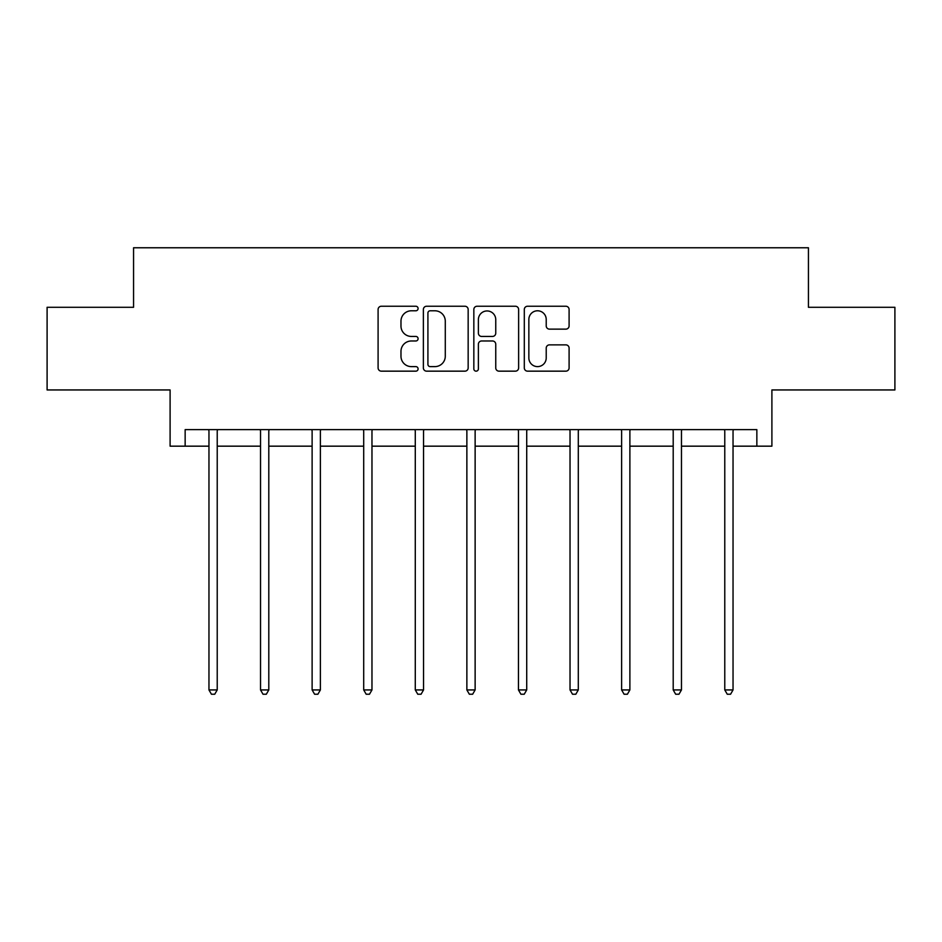 <?xml version="1.0" encoding="UTF-8"?>
<svg xmlns="http://www.w3.org/2000/svg" width="942" height="942" viewBox="0 0 942 942"><rect width="100%" height="100%" fill="white"/><g stroke="black" fill="none" stroke-linecap="round" stroke-linejoin="round"><path stroke-width="1.41" d="M418.095 308.517A2.273 2.273 0 0 0 415.822 306.244L381.345 306.244A3.25 3.25 0 0 0 378.095 309.494L378.095 367.91A3.25 3.25 0 0 0 381.345 371.16L415.822 371.16A2.273 2.273 0 0 0 418.095 368.887A2.273 2.273 0 0 0 415.822 366.615L411.36 366.615A10.386 10.386 0 0 1 400.974 356.229L400.974 351.366A10.386 10.386 0 0 1 411.36 340.98L415.822 340.98A2.273 2.273 0 0 0 418.095 338.708A2.273 2.273 0 0 0 415.822 336.435L411.36 336.435A10.386 10.386 0 0 1 400.974 326.05L400.974 321.175A10.386 10.386 0 0 1 411.36 310.789L415.822 310.789A2.273 2.273 0 0 0 418.095 308.517M185.15 446.167L185.15 429.634L756.85 429.634L756.85 446.167L771.898 446.167L771.898 389.953L894.9 389.953L894.9 307.292L808.436 307.292L808.436 247.77L133.564 247.77L133.564 307.292L47.1 307.292L47.1 389.953L170.102 389.953L170.102 446.167L208.959 446.167M565.848 329.135A3.25 3.25 0 0 0 569.098 325.885L569.098 309.494A3.25 3.25 0 0 0 565.848 306.244L527.555 306.244A3.25 3.25 0 0 0 524.305 309.494L524.305 367.91A3.25 3.25 0 0 0 527.555 371.16L565.848 371.16A3.25 3.25 0 0 0 569.098 367.91L569.098 348.116A3.25 3.25 0 0 0 565.848 344.866L549.457 344.866A3.25 3.25 0 0 0 546.219 348.116L546.219 357.936A8.678 8.678 0 0 1 537.541 366.615A8.678 8.678 0 0 1 528.851 357.936L528.851 319.479A8.678 8.678 0 0 1 537.541 310.789A8.678 8.678 0 0 1 546.219 319.479L546.219 325.885A3.25 3.25 0 0 0 549.457 329.135L565.848 329.135M468.162 309.494A3.25 3.25 0 0 0 464.912 306.244L426.62 306.244A3.25 3.25 0 0 0 423.37 309.494L423.37 367.91A3.25 3.25 0 0 0 426.62 371.16L464.912 371.16A3.25 3.25 0 0 0 468.162 367.91L468.162 309.494M477.088 306.244L515.38 306.244A3.25 3.25 0 0 1 518.63 309.494L518.63 367.91A3.25 3.25 0 0 1 515.38 371.16L498.989 371.16A3.25 3.25 0 0 1 495.751 367.91L495.751 344.219A3.25 3.25 0 0 0 492.501 340.98L481.633 340.98A3.25 3.25 0 0 0 478.383 344.219L478.383 368.887A2.273 2.273 0 0 1 476.11 371.16A2.273 2.273 0 0 1 473.838 368.887L473.838 309.494A3.25 3.25 0 0 1 477.088 306.244M217.225 446.167L260.534 446.167M268.8 446.167L312.12 446.167M320.386 446.167L363.706 446.167M371.972 446.167L415.281 446.167M423.547 446.167L466.867 446.167M475.133 446.167L518.453 446.167M526.719 446.167L570.028 446.167M578.294 446.167L621.614 446.167M629.88 446.167L673.2 446.167M681.466 446.167L724.775 446.167M733.041 446.167L756.85 446.167M430.188 310.789A2.273 2.273 0 0 0 427.915 313.062L427.915 364.342A2.273 2.273 0 0 0 430.188 366.615L434.898 366.615A10.386 10.386 0 0 0 445.283 356.229L445.283 321.175A10.386 10.386 0 0 0 434.898 310.789L430.188 310.789M495.751 319.632A8.678 8.678 0 0 0 487.061 310.954A8.678 8.678 0 0 0 478.383 319.632L478.383 333.185A3.25 3.25 0 0 0 481.633 336.435L492.501 336.435A3.25 3.25 0 0 0 495.751 333.185L495.751 319.632M217.661 429.634L217.461 430.117A3.309 3.309 0 0 0 217.225 431.354L217.225 689.933L208.959 689.933L208.959 431.354A3.309 3.309 0 0 0 208.712 430.117L208.523 429.634M217.225 689.933L214.741 694.23L211.432 694.23L208.959 689.933M269.235 429.634L269.047 430.117A3.309 3.309 0 0 0 268.8 431.354L268.8 689.933L260.534 689.933L260.534 431.354A3.309 3.309 0 0 0 260.298 430.117L260.098 429.634M268.8 689.933L266.327 694.23L263.018 694.23L260.534 689.933M320.822 429.634L320.621 430.117A3.309 3.309 0 0 0 320.386 431.354L320.386 689.933L312.12 689.933L312.12 431.354A3.309 3.309 0 0 0 311.884 430.117L311.684 429.634M320.386 689.933L317.901 694.23L314.604 694.23L312.12 689.933M372.408 429.634L372.208 430.117A3.309 3.309 0 0 0 371.972 431.354L371.972 689.933L363.706 689.933L363.706 431.354A3.309 3.309 0 0 0 363.459 430.117L363.271 429.634M371.972 689.933L369.488 694.23L366.179 694.23L363.706 689.933M423.982 429.634L423.794 430.117A3.309 3.309 0 0 0 423.547 431.354L423.547 689.933L415.281 689.933L415.281 431.354A3.309 3.309 0 0 0 415.045 430.117L414.845 429.634M423.547 689.933L421.074 694.23L417.765 694.23L415.281 689.933M475.569 429.634L475.369 430.117A3.309 3.309 0 0 0 475.133 431.354L475.133 689.933L466.867 689.933L466.867 431.354A3.309 3.309 0 0 0 466.631 430.117L466.431 429.634M475.133 689.933L472.648 694.23L469.352 694.23L466.867 689.933M527.155 429.634L526.955 430.117A3.309 3.309 0 0 0 526.719 431.354L526.719 689.933L518.453 689.933L518.453 431.354A3.309 3.309 0 0 0 518.206 430.117L518.018 429.634M526.719 689.933L524.235 694.23L520.926 694.23L518.453 689.933M578.729 429.634L578.541 430.117A3.309 3.309 0 0 0 578.294 431.354L578.294 689.933L570.028 689.933L570.028 431.354A3.309 3.309 0 0 0 569.792 430.117L569.592 429.634M578.294 689.933L575.821 694.23L572.512 694.23L570.028 689.933M630.316 429.634L630.116 430.117A3.309 3.309 0 0 0 629.88 431.354L629.88 689.933L621.614 689.933L621.614 431.354A3.309 3.309 0 0 0 621.379 430.117L621.178 429.634M629.88 689.933L627.396 694.23L624.099 694.23L621.614 689.933M681.902 429.634L681.702 430.117A3.309 3.309 0 0 0 681.466 431.354L681.466 689.933L673.2 689.933L673.2 431.354A3.309 3.309 0 0 0 672.953 430.117L672.765 429.634M681.466 689.933L678.982 694.23L675.673 694.23L673.2 689.933M733.477 429.634L733.288 430.117A3.309 3.309 0 0 0 733.041 431.354L733.041 689.933L724.775 689.933L724.775 431.354A3.309 3.309 0 0 0 724.539 430.117L724.339 429.634M733.041 689.933L730.568 694.23L727.259 694.23L724.775 689.933"/></g></svg>
